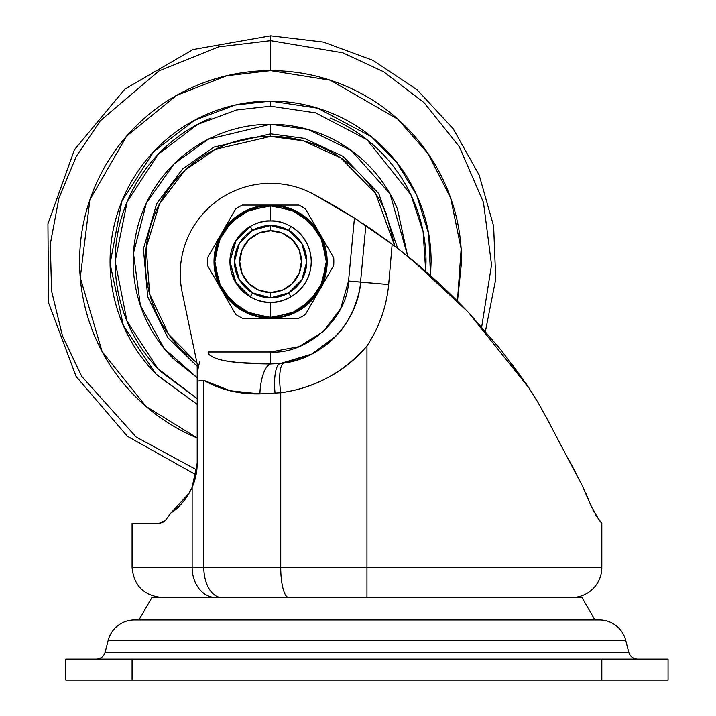 <?xml version="1.0" encoding="UTF-8"?>
<svg xmlns="http://www.w3.org/2000/svg" width="716" height="716" viewBox="0 0 716 716"><rect width="100%" height="100%" fill="white"/><g stroke="black" fill="none" stroke-linecap="round" stroke-linejoin="round"><path stroke-width="1.07" d="M270.585 230.776A30.869 30.869 0 0 1 301.454 261.644A30.869 30.869 0 0 1 270.585 292.504L270.585 297.775A36.131 36.131 0 0 0 306.725 261.644A36.131 36.131 0 0 0 270.585 225.504L270.585 230.776L282.399 233.13L292.414 239.815L299.1 249.83L301.454 261.644L299.1 273.449L292.414 283.464L282.399 290.159L270.585 292.504L258.78 290.159L248.765 283.464L242.071 273.449L239.726 261.644L242.071 249.83L248.765 239.815L258.78 233.13L270.585 230.776L270.585 225.504A36.131 36.131 0 0 1 306.725 261.644A36.131 36.131 0 0 1 270.585 297.775A36.131 36.131 0 0 1 234.454 261.644A36.131 36.131 0 0 1 270.585 225.504A36.131 36.131 0 0 0 234.454 261.644A36.131 36.131 0 0 0 270.585 297.775L270.585 292.504A30.869 30.869 0 0 1 239.726 261.644A30.869 30.869 0 0 1 270.585 230.776M595.112 514.169L601.825 523.369L601.825 567.403A30.108 30.108 0 0 1 572.165 597.511M189.185 493.181L192.139 487.327L192.139 567.403L132.075 567.403L132.075 523.369L158.97 523.369L132.075 523.369L132.075 567.403L192.139 567.403L192.139 487.327L196.819 469.947L136.13 437.011L81.749 376.41L62.507 336.028L51.561 290.991L50.308 244.004L58.909 198.198L76.254 156.437L100.312 120.798L158.943 70.938L218.559 46.871L270.585 40.66L342.839 52.805L383.678 71.788L424.114 102.701L459.332 146.717L483.47 202.377L491.543 264.875L481.689 326.979L491.543 264.875L483.47 202.377L459.332 146.717L424.114 102.701L383.678 71.788L342.839 52.805L270.585 40.66L270.585 70.651L330.246 80.21L397.792 119.169L428.15 153.698L450.65 197.965L461.149 248.837L457.452 301.132M162.908 522.286L165.226 520.648L158.97 523.369L162.899 522.286M198.708 364.721L197.204 374.531L197.204 463.145L192.139 487.327C187.118 498.22 180.083 506.722 171.035 512.817L189.14 493.261A60.225 60.225 0 0 0 197.204 463.145L197.204 364.023L182.168 292.2A90.332 90.332 0 0 1 270.585 183.35C285.595 183.35 299.727 186.867 312.981 193.911A602.245 602.245 0 0 1 354.438 218.112L392.153 244.263C418.717 264.097 444.287 286.982 468.873 312.928L529.115 388.179L501.352 350.41M526.314 384.08L511.439 363.433L526.699 384.635M530.296 389.952L538.092 402.652L529.115 388.179L501.084 350.07L468.873 312.928C442.873 285.765 417.303 262.879 392.153 244.263L388.672 284.547C386.506 306.815 379.265 327.284 366.95 345.953L366.95 567.403L366.95 345.953C356.201 358.922 343.179 369.465 327.892 377.583C313.134 385.396 297.417 390.462 280.726 392.753L280.726 567.403L280.726 392.753L259.89 393.89L230.185 390.775L203.809 380.321L203.809 567.403L601.825 567.403L601.825 523.369L598.862 519.753L590.897 505.514C596.535 517.355 596.535 517.355 590.897 505.514L582.171 485.475L546.353 417.491M568.28 458.741L574.751 470.967M579.593 480.329L582.171 485.466M470.179 314.324L500.923 349.873L469.732 313.841M428.83 274.183L401.479 251.423M407.708 256.364L397.496 209.072C390.524 192.246 380.599 177.389 367.72 164.51C354.841 151.631 339.984 141.696 323.158 134.733C306.323 127.761 288.808 124.271 270.585 124.271L270.585 136.443L303.289 140.792L340.753 157.95L375.596 193.472L394.838 246.304M467.602 311.585L412.165 259.98M405.22 254.368L404.101 253.482M399.492 249.875L395.474 246.787M375.211 231.993L382.621 237.247M382.416 237.103L378.773 234.499M376.16 232.655L374.244 231.322M374.065 231.196L365.84 225.576L360.533 282.131C360.766 287.42 358.188 297.086 352.791 311.138C347.045 322.594 341.416 330.908 335.902 336.09L311.89 354.026L284.216 362.985L280.511 363.477L311.89 354.026M196.649 471.28L195.11 478.915M352.612 311.532L352.272 312.265M335.392 336.618L333.88 338.149M310.932 354.51L306.144 356.729M195.182 478.628L195.835 475.934M195.862 475.791L196.676 471.137M352.764 311.2L353.006 310.681M353.006 310.663L356.613 301.257M571.744 597.511A30.108 30.108 0 0 0 601.825 567.403L203.809 567.403A30.108 17.891 90 0 0 221.7 597.511L215.865 597.511A30.108 23.726 -90 0 1 192.139 567.403L203.809 567.403L203.809 380.321C220.224 389.79 238.92 394.31 259.89 393.89L280.726 392.753C314.834 388.117 343.573 372.517 366.95 345.953C379.265 327.284 386.506 306.815 388.672 284.547L392.153 244.263L371.819 229.648M601.825 523.369L598.862 519.753M199.818 361.866L197.84 368.069L197.213 374.531L197.204 364.023L182.168 292.2C179.385 278.882 179.591 265.618 182.795 252.399C185.999 239.18 191.897 227.285 200.471 216.724C209.045 206.172 219.481 197.965 231.76 192.121C244.04 186.276 256.981 183.35 270.585 183.35A90.332 90.332 0 0 1 312.981 193.911L354.438 218.112L348.54 281.003L360.533 282.131L365.84 225.576L362.251 223.186M352.791 311.138A90.332 90.332 0 0 1 280.511 363.477A30.108 8.699 83.7 0 0 275.069 393.406A30.108 8.699 -96.3 0 1 280.511 363.477L284.216 362.985A30.108 7.939 81.3 0 0 280.726 392.753A30.108 7.939 -98.7 0 1 284.216 362.985C322.647 358.269 357.83 322.692 360.533 282.131L388.672 284.547L348.54 281.003L340.637 308.65L323.301 331.58L298.849 346.696L270.585 351.977L208.123 351.977L270.585 351.977C307.092 354.778 347.913 317.609 348.54 281.003L354.438 218.112L358.6 220.796M290.911 226.435L288.655 230.346L270.585 225.504L256.758 228.261L254.189 229.442L256.758 228.261L270.585 225.504L284.413 228.261L270.585 225.504L252.524 230.346L250.26 226.435L236.19 239.976L229.934 261.644L236.19 283.303L250.26 296.845L252.524 292.934L239.296 279.705L234.454 261.644L237.202 275.472L238.383 278.041L237.202 275.472L234.454 261.644L239.296 243.574L252.524 230.346M249.839 232.047L245.033 236.092L240.997 240.898L245.033 236.092L249.839 232.047M238.383 245.239L237.202 247.817L234.454 261.644L237.202 247.817L238.383 245.239M240.997 282.381L245.033 287.197L249.839 291.233L245.033 287.197L240.997 282.381M254.189 293.846L256.758 295.028L270.585 297.775L284.413 295.028L286.991 293.846L284.413 295.028L270.585 297.775L256.758 295.028L254.189 293.846M291.331 291.233L296.138 287.197L300.183 282.381L296.138 287.188L291.331 291.233M288.655 230.346L301.884 243.574L306.725 261.644L303.969 275.472L302.787 278.041L303.969 275.472L306.725 261.644L303.969 247.817L302.787 245.239L303.969 247.817L306.725 261.644L301.884 279.705L288.655 292.934L290.911 296.845M300.183 240.898L296.138 236.092L291.331 232.047L296.138 236.092L300.183 240.898M286.991 229.442L284.413 228.261L286.991 229.442M197.204 463.145L195.844 475.863L192.139 487.327C185.927 499.634 178.902 508.127 171.035 512.817L165.19 520.684M159.444 523.351L162.962 522.25M189.14 493.261L171.035 512.817M280.511 363.477L270.585 363.952L270.585 351.977L270.585 363.952L237.658 362.493L224.726 360.712C213.654 358.367 208.123 355.458 208.123 351.977C210.236 361.884 243.771 363.755 270.585 363.952A30.108 10.695 92.3 0 0 259.89 393.89A30.108 10.695 -87.7 0 1 270.585 363.952L280.511 363.477M197.204 381.145L203.809 380.321L197.204 381.145M398.776 249.32L398.221 248.891M394.185 245.803L385.226 239.135M529.115 388.179L529.706 389.056M538.092 402.652L546.317 417.419M574.68 470.842L576.917 475.111M585.912 493.405L590.897 505.514M501.182 350.196L528.748 387.642M529.052 388.09L525.634 383.096M577.007 475.299L575.816 473.007M542.066 409.659L538.119 402.687M193.034 485.171L195.593 476.972M366.95 567.403L366.95 597.511L366.95 567.403M288.745 597.511A30.108 8.028 -90 0 1 280.726 567.403A30.108 8.028 90 0 0 288.494 597.502M221.7 597.511A30.108 17.891 -90 0 1 203.809 567.403L192.139 567.403A30.108 23.726 90 0 0 215.865 597.511L581.983 597.511L594.951 619.975L581.983 597.511L221.683 597.511M108.152 640.39L625.739 640.39A27.101 27.101 0 0 0 599.48 619.975L134.42 619.975A27.101 27.101 0 0 0 108.152 640.39L105.118 652.321L628.773 652.321L625.739 640.39L108.152 640.39A27.101 27.101 0 0 1 134.42 619.975L599.48 619.975A27.101 27.101 0 0 1 625.739 640.39L628.773 652.321C630.17 656.554 633.087 658.818 637.535 659.123C633.087 658.818 630.17 656.554 628.773 652.321L105.118 652.321C103.731 656.554 100.813 658.818 96.365 659.123C100.813 658.818 103.731 656.554 105.118 652.321L108.152 640.39M65.827 659.123L668.064 659.123L601.825 659.123L601.825 680.2L668.064 680.2L668.064 659.123L668.064 680.2L601.825 680.2L601.825 659.123L132.075 659.123L132.075 680.2L601.825 680.2L132.075 680.2L132.075 659.123L65.827 659.123L65.827 680.2L132.075 680.2L65.827 680.2L65.827 659.123M322.039 282.999L309.974 301.033L291.904 313.107L270.585 317.349C286.883 319.587 325.538 302.877 326.299 261.644C325.538 220.412 286.883 203.693 270.585 205.931L270.585 220.993A40.651 40.651 0 0 1 311.236 261.644A40.651 40.651 0 0 1 270.585 302.295L270.585 317.349L249.266 313.107L231.196 301.033L219.123 282.963M219.141 240.281L231.196 222.246L249.266 210.173L270.585 205.931C254.296 203.693 215.641 220.412 214.881 261.644C215.641 302.877 254.296 319.587 270.585 317.349L270.585 302.295C258.7 303.924 230.489 291.725 229.934 261.644C230.489 231.554 258.7 219.356 270.585 220.993C282.48 219.356 310.681 231.554 311.236 261.644C310.681 291.725 282.48 303.924 270.585 302.295A40.651 40.651 0 0 1 229.934 261.644A40.651 40.651 0 0 1 270.585 220.993L270.585 205.931L291.904 210.173L309.974 222.246L322.057 240.325M250.26 226.435L235.385 241.319L229.934 261.644L235.385 281.97L250.26 296.845M305.464 314.387A63.232 63.232 0 0 1 298.832 318.217L242.348 318.217A63.232 63.232 0 0 1 235.707 314.387L207.47 265.475A63.232 63.232 0 0 1 207.47 257.805L235.707 208.893A63.232 63.232 0 0 1 242.348 205.062L298.832 205.062A63.232 63.232 0 0 1 305.464 208.893L333.71 257.805A63.232 63.232 0 0 1 333.71 265.475L305.464 314.387L319.587 289.926L327.167 261.644L319.587 233.353L298.876 212.643L270.585 205.062L242.294 212.643L221.584 233.353L214.012 261.644L221.584 289.926L242.294 310.637L270.585 318.217L298.876 310.637L319.587 289.926A56.582 56.582 0 0 1 270.585 318.217L298.832 318.217A63.232 63.232 0 0 0 305.464 314.387M322.066 240.343L326.299 261.617M326.299 261.671L322.066 282.936M219.114 282.936L214.881 261.671M214.881 261.617L219.114 240.343M319.587 233.353A56.582 56.582 0 0 1 319.587 289.926L333.71 265.475A63.232 63.232 0 0 0 333.71 257.805L305.464 208.893A63.232 63.232 0 0 0 298.832 205.062L270.585 205.062A56.582 56.582 0 0 1 319.587 233.353M221.584 233.353A56.582 56.582 0 0 1 270.585 205.062L242.348 205.062A63.232 63.232 0 0 0 235.707 208.893L207.47 257.805A63.232 63.232 0 0 0 207.47 265.475L221.584 289.926A56.582 56.582 0 0 1 221.584 233.353M221.584 289.926L235.707 314.387A63.232 63.232 0 0 0 242.348 318.217L270.585 318.217A56.582 56.582 0 0 1 221.584 289.926M252.524 292.934L270.585 297.775L288.655 292.934M215.829 597.511L151.908 597.511L138.94 619.975L151.908 597.511L214.889 597.511M397.72 248.497L378.737 193.535L343.036 156.356L304.354 138.376L270.585 133.838L304.354 138.376L343.036 156.356L378.737 193.535L397.72 248.497M197.204 437.968L145.975 406.375L102.111 351.592L80.264 277.602L89.903 199.755L126.669 136.085L176.557 95.398L226.757 75.753L270.585 70.651L270.585 35.8L270.585 40.66L218.559 46.871L158.943 70.938L100.312 120.798L76.254 156.437L58.909 198.198L50.308 244.004L51.561 290.991L62.507 336.028L81.749 376.41L136.13 437.011L196.819 469.947M407.86 256.498L390.05 193.821L351.359 150.53L308.265 129.542L270.585 124.271C252.372 124.271 234.848 127.761 218.022 134.733C201.187 141.696 186.33 151.631 173.451 164.51C160.572 177.389 150.646 192.246 143.674 209.072C136.702 225.898 133.221 243.422 133.221 261.644C133.221 279.858 136.702 297.382 143.674 314.208C150.646 331.043 160.572 345.891 173.451 358.779L197.204 377.797L164.295 348.656L140.354 305.329L133.48 253.24L146.404 202.923L174.14 163.821L208.123 139.298L270.585 124.271C288.808 124.271 306.323 127.761 323.158 134.733M330.067 118.042C349.113 125.926 365.921 137.159 380.5 151.729C395.071 166.309 406.303 183.117 414.188 202.163C422.082 221.199 426.02 241.032 426.02 261.644L425.725 271.454L423.102 231.662L410.877 194.716L366.977 139.701L315.622 112.868L270.585 106.21L270.585 101.117L317.698 108.188L371.38 136.702L396.494 162.067L416.649 195.056L428.714 234.016L430.504 275.669L431.113 261.644C431.113 240.352 427.04 219.875 418.896 200.212C410.751 180.539 399.152 163.185 384.098 148.131C369.044 133.078 351.681 121.478 332.018 113.334C312.355 105.189 291.877 101.117 270.585 101.117C249.302 101.117 228.825 105.189 209.153 113.334C189.489 121.478 172.126 133.078 157.081 148.131C142.028 163.185 130.428 180.539 122.284 200.212C114.13 219.875 110.058 240.352 110.058 261.644C110.058 282.927 114.13 303.405 122.284 323.068C130.428 342.74 142.028 360.094 157.081 375.148L197.204 404.424L156.088 374.146L123.349 325.592L110.076 263.721L121.801 201.384L153.6 151.72L194.501 120.288L235.099 105.082L270.585 101.117L270.585 106.21L236.495 109.987L197.5 124.459L158.111 154.361L127.18 201.697L115.151 261.412L127.009 321.18L157.842 368.642L197.204 398.66L160.679 371.55C146.1 356.98 134.868 340.163 126.983 321.126C119.098 302.08 115.151 282.256 115.151 261.644C115.151 241.032 119.098 221.199 126.983 202.163C134.868 183.117 146.1 166.309 160.679 151.729C175.25 137.159 192.058 125.926 211.104 118.042M197.5 438.094C174.095 428.401 153.448 414.6 135.539 396.691C117.63 378.782 103.829 358.125 94.136 334.73C84.443 311.335 79.601 286.964 79.601 261.644C79.601 236.316 84.443 211.954 94.136 188.55C103.829 165.154 117.63 144.498 135.539 126.589C153.448 108.68 174.095 94.879 197.5 85.186C220.895 75.493 245.257 70.651 270.585 70.651C295.914 70.651 320.276 75.493 343.68 85.186C367.075 94.879 387.732 108.68 405.641 126.589C423.55 144.498 437.351 165.154 447.044 188.55C456.727 211.954 461.578 236.316 461.578 261.644L457.479 301.159M394.865 246.313L386.255 213.726C379.901 198.395 370.852 184.853 359.119 173.111C347.376 161.369 333.835 152.329 318.495 145.975C303.163 139.62 287.188 136.443 270.585 136.443L215.346 149.286L185.077 170.193L159.605 203.702L146.189 247.503L149.68 294.133L168.743 334.453L196.972 362.914L182.061 350.169C170.319 338.426 161.27 324.894 154.916 309.554C148.57 294.213 145.393 278.247 145.393 261.644C145.393 245.042 148.57 229.066 154.916 213.726C161.27 198.395 170.319 184.853 182.061 173.111C193.794 161.369 207.336 152.329 222.676 145.975C238.016 139.62 253.983 136.443 270.585 136.443L270.585 133.838L213.753 147.165L182.661 168.886L156.697 203.648L143.415 248.908L147.702 296.755L167.893 337.728L197.204 366.279L167.893 337.728L147.702 296.755L143.415 248.908L156.697 203.648L182.661 168.886L213.753 147.165L270.585 133.838L270.585 124.271M173.451 164.51C186.33 151.631 201.187 141.696 218.022 134.733M367.72 164.51C380.599 177.389 390.524 192.246 397.496 209.072M270.585 101.117C291.877 101.117 312.355 105.189 332.018 113.334M384.098 148.131C399.152 163.185 410.751 180.539 418.896 200.212C427.04 219.875 431.113 240.352 431.113 261.644M197.204 404.424L157.081 375.148C142.028 360.094 130.428 342.74 122.284 323.068M593.886 511.976L592.884 510.034M594.898 513.793L595.22 514.33M132.075 567.403C133.856 585.688 143.898 595.73 162.183 597.511M485.43 331.257L495.74 279.204L493.628 226.175L479.192 175.107L453.237 128.817L417.204 89.858L373.072 60.395L323.283 42.038L270.585 35.8L193.007 49.538L124.87 89.097L74.464 149.653L47.936 223.839L48.5 302.635L76.093 376.428L127.359 436.259L196.059 474.833"/></g></svg>
